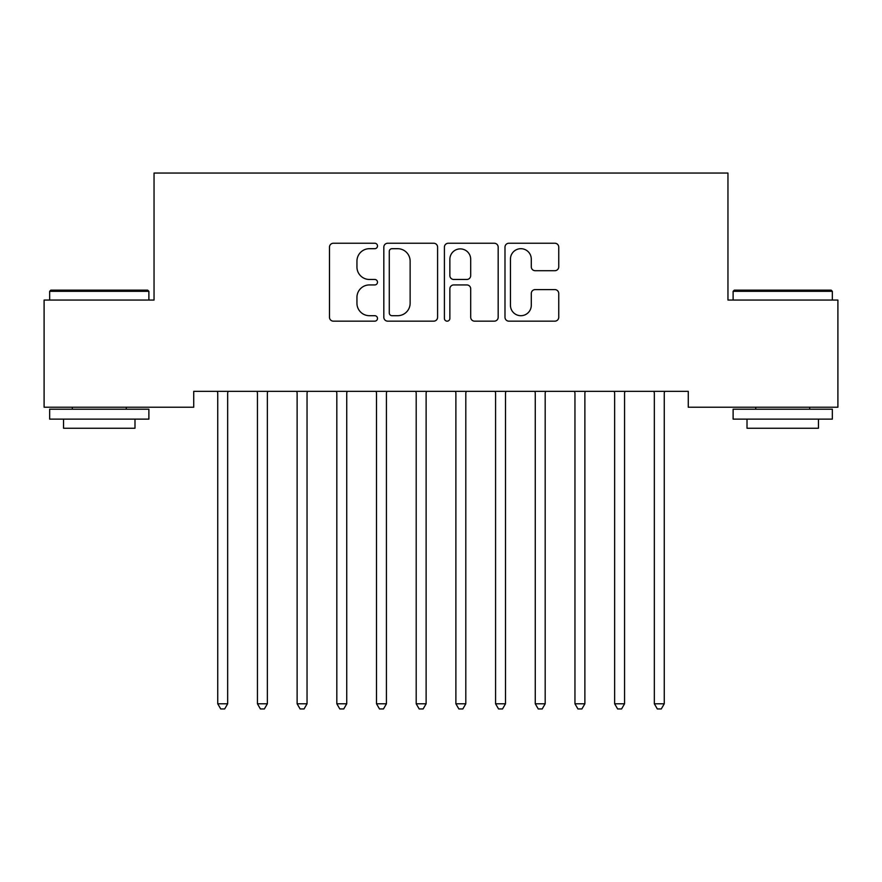 <?xml version="1.0" encoding="UTF-8"?>
<svg xmlns="http://www.w3.org/2000/svg" width="882" height="882" viewBox="0 0 882 882"><rect width="100%" height="100%" fill="white"/><g stroke="black" fill="none" stroke-linecap="round" stroke-linejoin="round"><path stroke-width="1.32" d="M377.496 245.968A2.723 2.723 0 0 0 374.773 243.245L333.374 243.245A3.892 3.892 0 0 0 329.482 247.136L329.482 317.266A3.892 3.892 0 0 0 333.374 321.158L374.773 321.158A2.723 2.723 0 0 0 377.496 318.435A2.723 2.723 0 0 0 374.773 315.701L369.415 315.701A12.469 12.469 0 0 1 356.945 303.243L356.945 297.399A12.469 12.469 0 0 1 369.415 284.93L374.773 284.93A2.723 2.723 0 0 0 377.496 282.196A2.723 2.723 0 0 0 374.773 279.473L369.415 279.473A12.469 12.469 0 0 1 356.945 267.003L356.945 261.16A12.469 12.469 0 0 1 369.415 248.691L374.773 248.691A2.723 2.723 0 0 0 377.496 245.968M554.855 270.708A3.892 3.892 0 0 0 558.747 266.816L558.747 247.136A3.892 3.892 0 0 0 554.855 243.245L508.881 243.245A3.892 3.892 0 0 0 504.989 247.136L504.989 317.266A3.892 3.892 0 0 0 508.881 321.158L554.855 321.158A3.892 3.892 0 0 0 558.747 317.266L558.747 293.497A3.892 3.892 0 0 0 554.855 289.605L535.187 289.605A3.892 3.892 0 0 0 531.284 293.497L531.284 305.282A10.419 10.419 0 0 1 520.865 315.701A10.419 10.419 0 0 1 510.446 305.282L510.446 259.121A10.419 10.419 0 0 1 520.865 248.691A10.419 10.419 0 0 1 531.284 259.121L531.284 266.816A3.892 3.892 0 0 0 535.187 270.708L554.855 270.708M688.269 391.343L193.731 391.343L193.731 407.219L44.1 407.219L44.1 300.056L154.041 300.056L154.041 173.048L727.959 173.048L727.959 300.056L837.9 300.056L837.9 407.219L688.269 407.219L688.269 391.343M437.593 247.136A3.892 3.892 0 0 0 433.69 243.245L387.727 243.245A3.892 3.892 0 0 0 383.824 247.136L383.824 317.266A3.892 3.892 0 0 0 387.727 321.158L433.69 321.158A3.892 3.892 0 0 0 437.593 317.266L437.593 247.136M448.31 243.245L494.273 243.245A3.892 3.892 0 0 1 498.176 247.136L498.176 317.266A3.892 3.892 0 0 1 494.273 321.158L474.604 321.158A3.892 3.892 0 0 1 470.701 317.266L470.701 288.822A3.892 3.892 0 0 0 466.81 284.93L453.756 284.93A3.892 3.892 0 0 0 449.864 288.822L449.864 318.435A2.723 2.723 0 0 1 447.141 321.158A2.723 2.723 0 0 1 444.407 318.435L444.407 247.136A3.892 3.892 0 0 1 448.31 243.245M392.005 248.691A2.723 2.723 0 0 0 389.282 251.425L389.282 312.978A2.723 2.723 0 0 0 392.005 315.701L397.661 315.701A12.469 12.469 0 0 0 410.13 303.243L410.13 261.16A12.469 12.469 0 0 0 397.661 248.691L392.005 248.691M470.701 259.308A10.419 10.419 0 0 0 460.283 248.889A10.419 10.419 0 0 0 449.864 259.308L449.864 275.581A3.892 3.892 0 0 0 453.756 279.473L466.81 279.473A3.892 3.892 0 0 0 470.701 275.581L470.701 259.308M217.457 391.928A3.969 3.969 -179.2 0 1 217.744 393.416A3.969 3.969 179.5 0 0 217.457 391.928L217.226 391.343M228.184 391.343L227.953 391.928A3.969 3.969 179.5 0 0 227.666 393.416L227.666 703.792L217.744 703.792L217.744 393.416M227.666 703.792L224.69 708.952L220.72 708.952L217.744 703.792M257.147 391.928A3.969 3.969 -179.2 0 1 257.434 393.416A3.969 3.969 179.5 0 0 257.147 391.928L256.916 391.343M296.837 391.928A3.969 3.969 -179.2 0 1 297.124 393.416A3.969 3.969 179.5 0 0 296.837 391.928L296.606 391.343M267.874 391.343L267.643 391.928A3.969 3.969 179.5 0 0 267.356 393.416L267.356 703.792L257.434 703.792L257.434 393.416M267.356 703.792L264.38 708.952L260.411 708.952L257.434 703.792M307.564 391.343L307.333 391.928A3.969 3.969 179.5 0 0 307.046 393.416L307.046 703.792L297.124 703.792L297.124 393.416M307.046 703.792L304.07 708.952L300.101 708.952L297.124 703.792M49.657 291.325L50.847 290.134L147.691 290.134L148.882 291.325L49.657 291.325L49.657 300.056M148.882 419.126L49.657 419.126L49.657 409.204L148.882 409.204L148.882 419.126M134.99 419.126L134.99 428.255L63.548 428.255L63.548 419.126M733.118 291.325L734.309 290.134L831.153 290.134L832.343 291.325L733.118 291.325L733.118 300.056M832.343 419.126L733.118 419.126L733.118 409.204L832.343 409.204L832.343 419.126M818.452 419.126L818.452 428.255L747.01 428.255L747.01 419.126M336.527 391.928A3.969 3.969 -179.2 0 1 336.814 393.416A3.969 3.969 179.5 0 0 336.527 391.928L336.296 391.343M376.217 391.928A3.969 3.969 -179.2 0 1 376.504 393.416A3.969 3.969 179.5 0 0 376.217 391.928L375.986 391.343M347.254 391.343L347.023 391.928A3.969 3.969 179.5 0 0 346.736 393.416L346.736 703.792L336.814 703.792L336.814 393.416M346.736 703.792L343.76 708.952L339.791 708.952L336.814 703.792M386.944 391.343L386.713 391.928A3.969 3.969 179.5 0 0 386.426 393.416L386.426 703.792L376.504 703.792L376.504 393.416M386.426 703.792L383.45 708.952L379.481 708.952L376.504 703.792M415.907 391.928A3.969 3.969 -179.2 0 1 416.194 393.416A3.969 3.969 179.5 0 0 415.907 391.928L415.676 391.343M426.634 391.343L426.403 391.928A3.969 3.969 179.5 0 0 426.116 393.416L426.116 703.792L416.194 703.792L416.194 393.416M426.116 703.792L423.139 708.952L419.171 708.952L416.194 703.792M455.597 391.928A3.969 3.969 -179.2 0 1 455.884 393.416A3.969 3.969 179.5 0 0 455.597 391.928L455.366 391.343M466.324 391.343L466.093 391.928A3.969 3.969 179.5 0 0 465.806 393.416L465.806 703.792L455.884 703.792L455.884 393.416M465.806 703.792L462.83 708.952L458.861 708.952L455.884 703.792M495.287 391.928A3.969 3.969 -179.2 0 1 495.574 393.416A3.969 3.969 179.5 0 0 495.287 391.928L495.056 391.343M506.014 391.343L505.783 391.928A3.969 3.969 179.5 0 0 505.496 393.416L505.496 703.792L495.574 703.792L495.574 393.416M505.496 703.792L502.52 708.952L498.55 708.952L495.574 703.792M534.977 391.928A3.969 3.969 -179.2 0 1 535.264 393.416A3.969 3.969 179.5 0 0 534.977 391.928L534.746 391.343M545.704 391.343L545.473 391.928A3.969 3.969 179.5 0 0 545.186 393.416L545.186 703.792L535.264 703.792L535.264 393.416M545.186 703.792L542.21 708.952L538.24 708.952L535.264 703.792M574.667 391.928A3.969 3.969 -179.2 0 1 574.954 393.416A3.969 3.969 179.5 0 0 574.667 391.928L574.436 391.343M585.394 391.343L585.163 391.928A3.969 3.969 179.5 0 0 584.876 393.416L584.876 703.792L574.954 703.792L574.954 393.416M584.876 703.792L581.899 708.952L577.931 708.952L574.954 703.792M614.357 391.928A3.969 3.969 -179.2 0 1 614.644 393.416A3.969 3.969 179.5 0 0 614.357 391.928L614.126 391.343M625.084 391.343L624.853 391.928A3.969 3.969 179.5 0 0 624.566 393.416L624.566 703.792L614.644 703.792L614.644 393.416M624.566 703.792L621.589 708.952L617.621 708.952L614.644 703.792M654.047 391.928A3.969 3.969 -179.2 0 1 654.334 393.416A3.969 3.969 179.5 0 0 654.047 391.928L653.816 391.343M664.774 391.343L664.543 391.928A3.969 3.969 179.5 0 0 664.256 393.416L664.256 703.792L654.334 703.792L654.334 393.416M664.256 703.792L661.279 708.952L657.311 708.952L654.334 703.792M148.882 300.056L148.882 291.325M126.258 409.204L126.258 407.219M72.28 409.204L72.28 407.219M832.343 300.056L832.343 291.325M809.72 409.204L809.72 407.219M755.742 409.204L755.742 407.219"/></g></svg>
